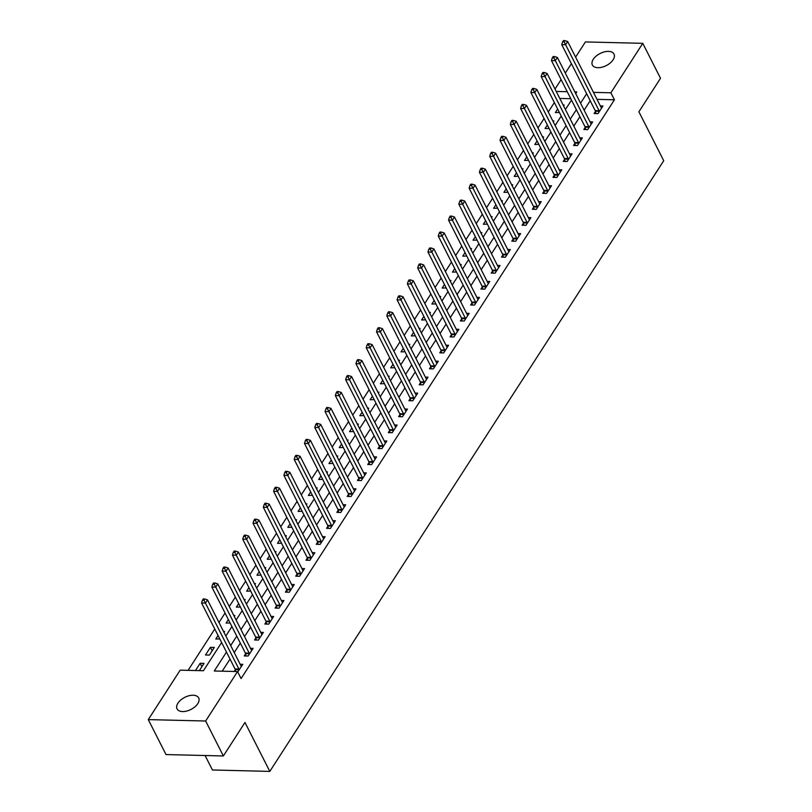 <?xml version="1.0" encoding="UTF-8"?>
<svg xmlns="http://www.w3.org/2000/svg" width="812" height="812" viewBox="0 0 812 812"><rect width="100%" height="100%" fill="white"/><g stroke="black" fill="none" stroke-linecap="round" stroke-linejoin="round"><path stroke-width="1.22" d="M613.111 59.783A12.119 6.79 153.1 0 1 602.007 67.213A12.119 6.79 153.1 0 1 592.384 65.021A12.119 6.79 153.1 0 1 593.267 59.296A12.119 6.79 153.1 0 1 604.372 51.877A12.119 6.79 153.1 0 1 613.994 54.059A12.119 6.79 153.1 0 1 613.111 59.783M197.783 703.649A12.119 6.79 153.1 0 1 186.679 711.068A12.119 6.79 153.1 0 1 177.057 708.886A12.119 6.79 153.1 0 1 177.94 703.162A12.119 6.79 153.1 0 1 189.044 695.732A12.119 6.79 153.1 0 1 198.666 697.924A12.119 6.79 153.1 0 1 197.783 703.649M205.091 755.525L212.439 769.989L269.807 771.4L663.729 160.715L638.902 111.792L660.511 78.287L642.779 43.33L610.888 92.791L593.471 92.365M269.807 771.4L244.98 722.467L223.371 755.972L166.003 754.561L148.271 719.605L180.173 670.154L203.426 670.722L221.625 642.515M554.363 102.556L548.273 111.995M544.07 118.501L537.98 127.951M533.778 134.457L527.688 143.897M523.496 150.413L517.406 159.852M513.204 166.369L507.114 175.808M502.912 182.314L496.822 191.764M492.62 198.27L486.53 207.71M482.328 214.226L476.238 223.665M472.036 230.182L465.946 239.621M461.744 246.127L455.654 255.567M451.462 262.083L445.372 271.523M441.17 278.039L435.08 287.478M430.878 293.985L424.788 303.434M420.586 309.94L414.496 319.38M410.293 325.896L404.203 335.336M400.001 341.852L393.911 351.291M389.709 357.798L383.619 367.237M379.427 373.753L373.337 383.193M369.135 389.709L363.045 399.149M358.843 405.665L352.753 415.105M348.551 421.611L342.461 431.05M338.259 437.566L332.169 447.006M327.967 453.522L321.877 462.962M317.675 469.468L311.585 478.918M307.393 485.424L301.303 494.863M297.101 501.38L291.011 510.819M286.809 517.335L280.719 526.775M276.516 533.281L270.426 542.721M266.224 549.237L260.134 558.676M255.932 565.193L249.842 574.632M245.64 581.148L239.55 590.588M235.358 597.094L229.268 606.534M225.066 613.05L218.976 622.489M214.774 629.006L188.1 670.347M555.022 89.046L561.112 79.606M565.304 73.1L571.394 63.661M575.596 57.144L585.422 41.93L642.779 43.33M570.795 98.709L559.783 98.435M199.346 670.631L204.015 663.384L200.138 663.282L195.469 670.529M209.364 655.091L214.307 647.428L210.43 647.337L205.487 654.99L209.364 655.091M218.063 635.491L215.779 639.034L219.798 638.912M224 632.396L224.599 631.472L223.523 631.452M228.355 619.546L226.071 623.088L230.09 622.956M234.292 616.45L234.881 615.526L233.805 615.496M238.647 603.59L236.363 607.132L240.382 607.011M244.585 600.494L245.173 599.571L244.097 599.54M248.939 587.634L246.655 591.177L250.675 591.055M254.877 584.538L255.465 583.615L254.389 583.595M259.231 571.678L256.947 575.231L260.967 575.099M265.159 568.583L265.757 567.669L264.682 567.639M269.523 555.733L267.229 559.275L271.249 559.143M275.451 552.637L276.05 551.713L274.974 551.683M279.805 539.777L277.521 543.319L281.541 543.198M285.743 536.681L286.342 535.758L285.266 535.727M290.097 523.821L287.813 527.364L291.833 527.242M296.035 520.725L296.634 519.802L295.558 519.781M300.389 507.876L298.105 511.418L302.125 511.286M306.327 504.78L306.916 503.856L305.84 503.826M310.681 491.92L308.398 495.462L312.417 495.33M316.619 488.824L317.208 487.9L316.132 487.87M320.973 475.964L318.69 479.506L322.709 479.384M326.911 472.868L327.5 471.945L326.424 471.924M331.266 460.008L328.982 463.561L333.001 463.429M337.193 456.912L337.792 455.989L336.716 455.968M341.558 444.062L339.264 447.605L343.283 447.473M347.485 440.967L348.084 440.043L347.008 440.013M351.84 428.107L349.556 431.649L353.575 431.527M357.777 425.011L358.376 424.087L357.3 424.057M362.132 412.151L359.848 415.693L363.867 415.571M368.069 409.055L368.668 408.131L367.592 408.111M372.424 396.195L370.14 399.748L374.159 399.616M378.362 393.099L378.95 392.186L377.874 392.155M382.716 380.249L380.432 383.792L384.452 383.66M388.654 377.154L389.242 376.23L388.166 376.2M393.008 364.294L390.724 367.836L394.744 367.714M398.946 361.198L399.534 360.274L398.459 360.254M403.3 348.338L401.016 351.88L405.036 351.758M409.228 345.242L409.827 344.318L408.751 344.298M413.592 332.392L411.298 335.935L415.318 335.803M419.52 329.296L420.119 328.373L419.043 328.342M423.874 316.436L421.59 319.979L425.61 319.847M429.812 313.341L430.411 312.417L429.335 312.387M434.166 300.481L431.882 304.023L435.902 303.901M440.104 297.385L440.703 296.461L439.627 296.441M444.458 284.525L442.175 288.077L446.194 287.945M450.396 281.429L450.985 280.505L449.909 280.485M454.75 268.579L452.467 272.121L456.486 271.99M460.688 265.483L461.277 264.56L460.201 264.529M465.043 252.623L462.759 256.166L466.778 256.044M470.98 249.528L471.569 248.604L470.493 248.573M475.335 236.668L473.051 240.21L477.07 240.088M481.262 233.572L481.861 232.648L480.785 232.628M485.627 220.712L483.333 224.264L487.352 224.132M491.554 217.626L492.153 216.702L491.077 216.672M495.909 204.766L493.625 208.308L497.644 208.176M501.846 201.67L502.445 200.747L501.369 200.716M506.201 188.81L503.917 192.353L507.936 192.231M512.139 185.715L512.737 184.791L511.661 184.771M516.493 172.855L514.209 176.397L518.229 176.275M522.431 169.759L523.019 168.835L521.943 168.815M526.785 156.909L524.501 160.451L528.521 160.319M532.723 153.813L533.311 152.889L532.236 152.859M537.077 140.953L534.793 144.495L538.813 144.363M543.015 137.857L543.604 136.934L542.528 136.903M547.369 124.997L545.085 128.54L549.105 128.418M553.297 121.901L553.896 120.978L552.82 120.958M557.661 109.041L555.367 112.594L559.387 112.462M563.589 105.946L564.188 105.032L563.112 105.002M226.477 652.077L214.277 670.996L237.54 671.565L241.083 678.558L614.43 99.785L597.013 99.348M590.202 100.718L584.112 110.158M579.91 116.674L573.82 126.114M569.618 132.62L563.528 142.059M559.326 148.576L553.236 158.015M549.034 164.531L542.944 173.971M538.742 180.477L532.652 189.927M528.46 196.433L522.37 205.872M518.168 212.389L512.078 221.828M507.876 228.345L501.786 237.784M497.583 244.29L491.493 253.73M487.291 260.246L481.201 269.685M476.999 276.202L470.909 285.641M466.707 292.147L460.617 301.597M456.425 308.103L450.335 317.543M446.133 324.059L440.043 333.499M435.841 340.015L429.751 349.454M425.549 355.96L419.459 365.41M415.257 371.916L409.167 381.356M404.965 387.872L398.875 397.312M394.673 403.828L388.583 413.267M384.391 419.774L378.301 429.213M374.099 435.729L368.009 445.169M363.806 451.685L357.716 461.125M353.514 467.631L347.424 477.08M343.222 483.587L337.132 493.026M332.93 499.542L326.84 508.982M322.638 515.498L316.548 524.938M312.356 531.444L306.266 540.883M302.064 547.4L295.974 556.839M291.772 563.355L285.682 572.795M281.48 579.311L275.39 588.751M271.188 595.257L265.098 604.696M260.896 611.213L254.806 620.652M250.603 627.168L244.524 636.608M240.322 643.114L234.232 652.564M230.029 659.07L222.214 671.189M237.754 671.991L242.778 664.338L240.169 664.267M235.297 669.819L234.232 671.483M245.589 653.873L244.25 655.944L248.127 656.035L253.07 648.382L250.461 648.321M255.881 637.917L254.542 639.988L258.419 640.089L263.362 632.426L260.753 632.365M266.174 621.962L264.834 624.042L268.711 624.134L273.644 616.481L271.046 616.409M276.466 606.006L275.126 608.087L279.003 608.178L283.936 600.525L281.328 600.464M286.758 590.06L285.418 592.131L289.285 592.232L294.228 584.569L291.62 584.508M297.04 574.104L295.7 576.175L299.577 576.276L304.52 568.613L301.912 568.552M307.332 558.148L305.992 560.229L309.869 560.321L314.812 552.667L312.204 552.596M317.624 542.193L316.284 544.273L320.161 544.365L325.104 536.712L322.496 536.651M327.916 526.247L326.576 528.318L330.454 528.419L335.397 520.756L332.788 520.695M338.208 510.291L336.868 512.372L340.746 512.463L345.679 504.8L343.08 504.739M348.5 494.335L347.16 496.416L351.038 496.508L355.971 488.854L353.362 488.783M358.782 478.39L357.453 480.46L361.32 480.552L366.263 472.899L363.654 472.838M369.074 462.434L367.734 464.505L371.612 464.606L376.555 456.943L373.946 456.882M379.366 446.478L378.027 448.559L381.904 448.65L386.847 440.997L384.238 440.926M389.658 430.522L388.319 432.603L392.196 432.694L397.139 425.041L394.53 424.98M399.951 414.577L398.611 416.647L402.488 416.749L407.431 409.086L404.823 409.025M410.243 398.621L408.903 400.692L412.78 400.793L417.713 393.13L415.115 393.069M420.535 382.665L419.195 384.746L423.072 384.837L428.005 377.184L425.397 377.113M430.817 366.709L429.487 368.79L433.354 368.881L438.297 361.228L435.689 361.167M441.109 350.764L439.769 352.834L443.646 352.936L448.589 345.273L445.981 345.212M451.401 334.808L450.061 336.889L453.938 336.98L458.881 329.327L456.273 329.256M461.693 318.852L460.353 320.933L464.231 321.024L469.174 313.371L466.565 313.3M471.985 302.906L470.645 304.977L474.523 305.079L479.466 297.415L476.857 297.354M482.277 286.951L480.937 289.021L484.815 289.123L489.748 281.459L487.149 281.399M492.569 270.995L491.23 273.076L495.107 273.167L500.04 265.514L497.431 265.443M502.851 255.039L501.522 257.12L505.389 257.211L510.332 249.558L507.723 249.497M513.143 239.093L511.804 241.164L515.681 241.265L520.624 233.602L518.015 233.541M523.436 223.138L522.096 225.208L525.973 225.31L530.916 217.646L528.308 217.586M533.728 207.182L532.388 209.263L536.265 209.354L541.208 201.701L538.6 201.63M544.02 191.236L542.68 193.307L546.557 193.398L551.5 185.745L548.892 185.684M554.312 175.28L552.972 177.351L556.849 177.452L561.782 169.789L559.184 169.728M564.604 159.325L563.264 161.405L567.141 161.497L572.074 153.844L569.466 153.772M574.886 143.369L573.556 145.45L577.423 145.541L582.366 137.888L579.758 137.827M585.178 127.423L583.838 129.494L587.715 129.595L592.658 121.932L590.05 121.871M595.47 111.467L594.13 113.538L598.008 113.639L602.951 105.976L600.342 105.915M223.371 755.972L205.639 721.015L148.271 719.605M614.43 99.785L610.888 92.791M237.54 671.565L205.639 721.015M586.65 93.725L580.56 103.165M576.358 109.681L570.278 119.12M566.076 125.637L559.986 135.076M555.784 141.582L549.694 151.022M545.491 157.538L539.401 166.978M535.199 173.494L529.109 182.933M524.907 189.44L518.817 198.889M514.615 205.395L508.525 214.835M504.333 221.351L498.243 230.791M494.041 237.307L487.951 246.746M483.749 253.253L477.659 262.692M473.457 269.208L467.367 278.648M463.165 285.164L457.075 294.604M452.873 301.12L446.783 310.56M442.581 317.066L436.491 326.505M432.299 333.022L426.209 342.461M422.007 348.977L415.917 358.417M411.714 364.923L405.624 374.373M401.422 380.879L395.332 390.318M391.13 396.835L385.04 406.274M380.838 412.79L374.748 422.23M370.546 428.736L364.456 438.175M360.264 444.692L354.174 454.131M349.972 460.648L343.882 470.087M339.68 476.593L333.59 486.043M329.388 492.549L323.298 501.989M319.096 508.505L313.006 517.944M308.804 524.461L302.714 533.9M298.512 540.406L292.421 549.856M288.23 556.362L282.14 565.802M277.937 572.318L271.847 581.757M267.645 588.274L261.555 597.713M257.353 604.219L251.263 613.659M247.061 620.175L240.971 629.615M236.769 636.131L230.679 645.57M575.708 93.603L576.774 91.949L574.845 91.908M567.253 91.715L556.23 91.441M225.827 635.999L231.917 626.559M236.119 620.053L242.209 610.604M246.412 604.098L252.502 594.658M256.704 588.142L262.794 578.702M266.986 572.186L273.076 562.746M277.278 556.24L283.368 546.801M287.57 540.284L293.66 530.845M297.862 524.329L303.952 514.889M308.154 508.373L314.244 498.933M318.446 492.427L324.536 482.988M328.738 476.471L334.828 467.032M339.02 460.516L345.11 451.076M349.312 444.57L355.402 435.12M359.604 428.614L365.694 419.175M369.896 412.658L375.986 403.219M380.189 396.703L386.279 387.263M390.481 380.757L396.571 371.317M400.773 364.801L406.863 355.362M411.055 348.845L417.145 339.406M421.347 332.89L427.437 323.45M431.639 316.944L437.729 307.504M441.931 300.988L448.021 291.549M452.223 285.032L458.313 275.593M462.515 269.087L468.605 259.637M472.807 253.131L478.897 243.691M483.089 237.175L489.179 227.736M493.381 221.219L499.471 211.78M503.673 205.274L509.763 195.834M513.966 189.318L520.056 179.878M524.258 173.362L530.348 163.922M534.55 157.416L540.64 147.967M544.842 141.461L550.932 132.021M555.124 125.505L561.214 116.065M565.416 109.549L571.506 100.109M201.873 666.703L200.138 663.282M212.165 650.747L210.43 647.337M239.175 669.92L239.124 669.677A1.898 1.086 91.4 0 0 238.921 669.058L205.446 603.072L207.507 599.885L240.981 665.87A1.898 1.086 91.4 0 0 241.306 666.297L241.438 666.408M235.632 671.514L235.257 669.575A1.898 1.086 91.4 0 0 235.044 668.966L201.569 602.981L205.446 603.072L203.974 600.271L204.797 598.992L203.254 598.952L202.432 600.23L203.974 600.271M202.432 600.23L201.569 602.981M207.507 599.885L204.797 598.992M249.467 653.964L249.416 653.721A1.898 1.086 91.4 0 0 249.213 653.112L215.738 587.117L217.799 583.929L251.273 649.915A1.898 1.086 91.4 0 0 251.598 650.351L251.73 650.463M246.006 655.984L245.539 653.63A1.898 1.086 91.4 0 0 245.336 653.01L211.861 587.025L215.738 587.117L214.266 584.315L215.089 583.036L213.546 583.006L212.714 584.275L214.266 584.315M212.714 584.275L211.861 587.025M217.799 583.929L215.089 583.036M259.759 638.009L259.708 637.765A1.898 1.086 91.4 0 0 259.505 637.156L226.03 571.171L228.081 567.974L261.565 633.959A1.898 1.086 91.4 0 0 261.89 634.395L262.022 634.507M256.298 640.039L255.831 637.674A1.898 1.086 91.4 0 0 255.628 637.055L222.153 571.069L226.03 571.171L224.559 568.359L225.381 567.091L223.828 567.05L223.006 568.329L224.559 568.359M223.006 568.329L222.153 571.069M228.081 567.974L225.381 567.091M270.051 622.053L270 621.819A1.898 1.086 91.4 0 0 269.797 621.2L236.312 555.215L238.373 552.028L271.858 618.013A1.898 1.086 91.4 0 0 272.172 618.439L272.304 618.551M266.59 624.083L266.123 621.718A1.898 1.086 91.4 0 0 265.92 621.109L232.445 555.114L236.312 555.215L234.851 552.414L235.673 551.135L234.12 551.094L233.298 552.373L234.851 552.414M233.298 552.373L232.445 555.114M238.373 552.028L235.673 551.135M280.343 606.107L280.292 605.864A1.898 1.086 91.4 0 0 280.089 605.244L246.604 539.259L248.665 536.072L282.14 602.057A1.898 1.086 91.4 0 0 282.464 602.484L282.596 602.595M276.882 608.127L276.415 605.762A1.898 1.086 91.4 0 0 276.212 605.153L242.727 539.168L246.604 539.259L245.143 536.458L245.965 535.179L244.412 535.138L243.59 536.417L245.143 536.458M243.59 536.417L242.727 539.168M248.665 536.072L245.965 535.179M290.625 590.151L290.584 589.908A1.898 1.086 91.4 0 0 290.371 589.299L256.896 523.304L258.957 520.116L292.432 586.102A1.898 1.086 91.4 0 0 292.756 586.538L292.888 586.65M287.174 592.171L286.707 589.817A1.898 1.086 91.4 0 0 286.504 589.197L253.019 523.212L256.896 523.304L255.435 520.502L256.257 519.223L254.704 519.193L253.882 520.462L255.435 520.502M253.882 520.462L253.019 523.212M258.957 520.116L256.257 519.223M300.917 574.196L300.876 573.952A1.898 1.086 91.4 0 0 300.663 573.343L267.189 507.358L269.249 504.161L302.724 570.156A1.898 1.086 91.4 0 0 303.049 570.582L303.18 570.694M297.466 576.226L296.999 573.861A1.898 1.086 91.4 0 0 296.786 573.252L263.311 507.256L267.189 507.358L265.717 504.556L266.549 503.278L264.996 503.237L264.174 504.516L265.717 504.556M264.174 504.516L263.311 507.256M269.249 504.161L266.549 503.278M311.209 558.25L311.158 558.006A1.898 1.086 91.4 0 0 310.955 557.387L277.481 491.402L279.541 488.215L313.016 554.2A1.898 1.086 91.4 0 0 313.341 554.626L313.473 554.738M307.758 560.27L307.281 557.905A1.898 1.086 91.4 0 0 307.078 557.296L273.603 491.311L277.481 491.402L276.009 488.601L276.831 487.322L275.288 487.281L274.466 488.56L276.009 488.601M274.466 488.56L273.603 491.311M279.541 488.215L276.831 487.322M321.501 542.294L321.45 542.051A1.898 1.086 91.4 0 0 321.247 541.431L287.773 475.446L289.833 472.259L323.308 538.244A1.898 1.086 91.4 0 0 323.633 538.671L323.765 538.782M318.04 544.314L317.573 541.959A1.898 1.086 91.4 0 0 317.37 541.34L283.895 475.355L287.773 475.446L286.301 472.645L287.123 471.366L285.58 471.336L284.748 472.604L286.301 472.645M284.748 472.604L283.895 475.355M289.833 472.259L287.123 471.366M331.793 526.338L331.743 526.095A1.898 1.086 91.4 0 0 331.54 525.486L298.065 459.501L300.115 456.303L333.6 522.289A1.898 1.086 91.4 0 0 333.925 522.725L334.057 522.837M328.332 528.368L327.865 526.003A1.898 1.086 91.4 0 0 327.662 525.384L294.188 459.399L298.065 459.501L296.593 456.689L297.415 455.42L295.862 455.38L295.04 456.659L296.593 456.689M295.04 456.659L294.188 459.399M300.115 456.303L297.415 455.42M342.085 510.383L342.035 510.149A1.898 1.086 91.4 0 0 341.832 509.53L308.347 443.545L310.407 440.348L343.892 506.343A1.898 1.086 91.4 0 0 344.207 506.769L344.339 506.881M338.624 512.413L338.157 510.048A1.898 1.086 91.4 0 0 337.954 509.439L304.48 443.443L308.347 443.545L306.885 440.743L307.707 439.465L306.154 439.424L305.332 440.703L306.885 440.743M305.332 440.703L304.48 443.443M310.407 440.348L307.707 439.465M352.378 494.437L352.327 494.193A1.898 1.086 91.4 0 0 352.124 493.574L318.639 427.589L320.699 424.402L354.174 490.387A1.898 1.086 91.4 0 0 354.499 490.813L354.631 490.925M348.916 496.457L348.45 494.092A1.898 1.086 91.4 0 0 348.246 493.483L314.762 427.498L318.639 427.589L317.177 424.788L317.999 423.509L316.447 423.468L315.624 424.747L317.177 424.788M315.624 424.747L314.762 427.498M320.699 424.402L317.999 423.509M362.659 478.481L362.619 478.238A1.898 1.086 91.4 0 0 362.406 477.629L328.931 411.633L330.991 408.446L364.466 474.431A1.898 1.086 91.4 0 0 364.791 474.868L364.923 474.979M359.208 480.501L358.742 478.146A1.898 1.086 91.4 0 0 358.539 477.527L325.054 411.542L328.931 411.633L327.469 408.832L328.292 407.553L326.739 407.522L325.916 408.791L327.469 408.832M325.916 408.791L325.054 411.542M330.991 408.446L328.292 407.553M372.952 462.525L372.911 462.282A1.898 1.086 91.4 0 0 372.698 461.673L339.223 395.688L341.284 392.49L374.758 458.475A1.898 1.086 91.4 0 0 375.083 458.912L375.215 459.024M369.501 464.555L369.034 462.19A1.898 1.086 91.4 0 0 368.821 461.571L335.346 395.586L339.223 395.688L337.751 392.876L338.584 391.607L337.031 391.567L336.209 392.846L337.751 392.876M336.209 392.846L335.346 395.586M341.284 392.49L338.584 391.607M383.244 446.57L383.193 446.336A1.898 1.086 91.4 0 0 382.99 445.717L349.515 379.732L351.576 376.545L385.05 442.53A1.898 1.086 91.4 0 0 385.375 442.956L385.507 443.068M379.783 448.6L379.316 446.235A1.898 1.086 91.4 0 0 379.113 445.626L345.638 379.64L349.515 379.732L348.043 376.93L348.866 375.651L347.323 375.611L346.501 376.89L348.043 376.93M346.501 376.89L345.638 379.64M351.576 376.545L348.866 375.651M393.536 430.624L393.485 430.38A1.898 1.086 91.4 0 0 393.282 429.761L359.807 363.776L361.868 360.589L395.342 426.574A1.898 1.086 91.4 0 0 395.667 427L395.799 427.112M390.075 432.644L389.608 430.289A1.898 1.086 91.4 0 0 389.405 429.67L355.93 363.685L359.807 363.776L358.336 360.975L359.158 359.696L357.615 359.655L356.783 360.934L358.336 360.975M356.783 360.934L355.93 363.685M361.868 360.589L359.158 359.696M403.828 414.668L403.777 414.424A1.898 1.086 91.4 0 0 403.574 413.815L370.099 347.82L372.15 344.633L405.635 410.618A1.898 1.086 91.4 0 0 405.959 411.055L406.091 411.166M400.367 416.688L399.9 414.333A1.898 1.086 91.4 0 0 399.697 413.714L366.222 347.729L370.099 347.82L368.628 345.019L369.45 343.75L367.897 343.709L367.075 344.988L368.628 345.019M367.075 344.988L366.222 347.729M372.15 344.633L369.45 343.75M414.12 398.712L414.069 398.469A1.898 1.086 91.4 0 0 413.866 397.86L380.381 331.875L382.442 328.677L415.917 394.673A1.898 1.086 91.4 0 0 416.241 395.099L416.373 395.211M410.659 400.742L410.192 398.377A1.898 1.086 91.4 0 0 409.989 397.768L376.514 331.773L380.381 331.875L378.92 329.073L379.742 327.794L378.189 327.754L377.367 329.033L378.92 329.073M377.367 329.033L376.514 331.773M382.442 328.677L379.742 327.794M424.412 382.767L424.361 382.523A1.898 1.086 91.4 0 0 424.158 381.904L390.673 315.919L392.734 312.732L426.209 378.717A1.898 1.086 91.4 0 0 426.533 379.143L426.665 379.255M420.951 384.786L420.484 382.422A1.898 1.086 91.4 0 0 420.281 381.813L386.796 315.827L390.673 315.919L389.212 313.117L390.034 311.838L388.481 311.798L387.659 313.077L389.212 313.117M387.659 313.077L386.796 315.827M392.734 312.732L390.034 311.838M434.694 366.811L434.653 366.567A1.898 1.086 91.4 0 0 434.44 365.948L400.966 299.963L403.026 296.776L436.501 362.761A1.898 1.086 91.4 0 0 436.826 363.187L436.957 363.309M431.243 368.831L430.776 366.476A1.898 1.086 91.4 0 0 430.573 365.857L397.088 299.872L400.966 299.963L399.504 297.162L400.326 295.883L398.773 295.852L397.951 297.121L399.504 297.162M397.951 297.121L397.088 299.872M403.026 296.776L400.326 295.883M444.986 350.855L444.946 350.611A1.898 1.086 91.4 0 0 444.732 350.002L411.258 284.017L413.318 280.82L446.793 346.805A1.898 1.086 91.4 0 0 447.118 347.242L447.25 347.353M441.535 352.885L441.068 350.52A1.898 1.086 91.4 0 0 440.855 349.901L407.38 283.916L411.258 284.017L409.786 281.206L410.618 279.937L409.065 279.896L408.243 281.175L409.786 281.206M408.243 281.175L407.38 283.916M413.318 280.82L410.618 279.937M455.278 334.899L455.227 334.666A1.898 1.086 91.4 0 0 455.024 334.047L421.55 268.062L423.61 264.864L457.085 330.86A1.898 1.086 91.4 0 0 457.41 331.286L457.542 331.397M451.817 336.929L451.35 334.564A1.898 1.086 91.4 0 0 451.147 333.955L417.672 267.96L421.55 268.062L420.078 265.26L420.9 263.981L419.357 263.941L418.535 265.219L420.078 265.26M418.535 265.219L417.672 267.96M423.61 264.864L420.9 263.981M465.57 318.954L465.52 318.71A1.898 1.086 91.4 0 0 465.317 318.091L431.842 252.106L433.902 248.919L467.377 314.904A1.898 1.086 91.4 0 0 467.702 315.33L467.834 315.442M462.109 320.973L461.642 318.608A1.898 1.086 91.4 0 0 461.439 317.999L427.965 252.014L431.842 252.106L430.37 249.304L431.192 248.025L429.649 247.985L428.817 249.264L430.37 249.304M428.817 249.264L427.965 252.014M433.902 248.919L431.192 248.025M475.862 302.998L475.812 302.754A1.898 1.086 91.4 0 0 475.609 302.145L442.134 236.15L444.184 232.963L477.669 298.948A1.898 1.086 91.4 0 0 477.994 299.384L478.126 299.496M472.401 305.018L471.934 302.663A1.898 1.086 91.4 0 0 471.731 302.044L438.257 236.059L442.134 236.15L440.662 233.348L441.484 232.07L439.931 232.039L439.109 233.308L440.662 233.348M439.109 233.308L438.257 236.059M444.184 232.963L441.484 232.07M486.155 287.042L486.104 286.798A1.898 1.086 91.4 0 0 485.901 286.189L452.416 220.204L454.476 217.007L487.951 283.002A1.898 1.086 91.4 0 0 488.276 283.429L488.408 283.54M482.693 289.072L482.226 286.707A1.898 1.086 91.4 0 0 482.023 286.088L448.549 220.103L452.416 220.204L450.954 217.393L451.776 216.124L450.224 216.083L449.401 217.362L450.954 217.393M449.401 217.362L448.549 220.103M454.476 217.007L451.776 216.124M496.447 271.096L496.396 270.853A1.898 1.086 91.4 0 0 496.193 270.234L462.708 204.248L464.768 201.061L498.243 267.046A1.898 1.086 91.4 0 0 498.568 267.473L498.7 267.584M492.985 273.116L492.519 270.751A1.898 1.086 91.4 0 0 492.316 270.142L458.831 204.157L462.708 204.248L461.246 201.447L462.069 200.168L460.516 200.128L459.693 201.406L461.246 201.447M459.693 201.406L458.831 204.157M464.768 201.061L462.069 200.168M506.729 255.141L506.688 254.897A1.898 1.086 91.4 0 0 506.475 254.278L473 188.293L475.061 185.106L508.535 251.091A1.898 1.086 91.4 0 0 508.86 251.517L508.992 251.629M503.278 257.16L502.811 254.806A1.898 1.086 91.4 0 0 502.608 254.186L469.123 188.201L473 188.293L471.539 185.491L472.361 184.212L470.808 184.182L469.986 185.451L471.539 185.491M469.986 185.451L469.123 188.201M475.061 185.106L472.361 184.212M517.021 239.185L516.98 238.941A1.898 1.086 91.4 0 0 516.767 238.332L483.292 172.337L485.353 169.15L518.827 235.135A1.898 1.086 91.4 0 0 519.152 235.571L519.284 235.683M513.57 241.205L513.103 238.85A1.898 1.086 91.4 0 0 512.89 238.231L479.415 172.245L483.292 172.337L481.82 169.535L482.653 168.267L481.1 168.226L480.278 169.505L481.82 169.535M480.278 169.505L479.415 172.245M485.353 169.15L482.653 168.267M527.313 223.229L527.262 222.985A1.898 1.086 91.4 0 0 527.059 222.376L493.584 156.391L495.645 153.194L529.119 219.189A1.898 1.086 91.4 0 0 529.444 219.616L529.576 219.727M523.852 225.259L523.385 222.894A1.898 1.086 91.4 0 0 523.182 222.285L489.707 156.29L493.584 156.391L492.113 153.59L492.935 152.311L491.392 152.27L490.57 153.549L492.113 153.59M490.57 153.549L489.707 156.29M495.645 153.194L492.935 152.311M537.605 207.283L537.554 207.04A1.898 1.086 91.4 0 0 537.351 206.421L503.876 140.435L505.937 137.248L539.412 203.233A1.898 1.086 91.4 0 0 539.736 203.66L539.868 203.771M534.144 209.303L533.677 206.938A1.898 1.086 91.4 0 0 533.474 206.329L499.999 140.344L503.876 140.435L502.405 137.634L503.227 136.355L501.684 136.315L500.852 137.593L502.405 137.634M500.852 137.593L499.999 140.344M505.937 137.248L503.227 136.355M547.897 191.327L547.846 191.084A1.898 1.086 91.4 0 0 547.643 190.475L514.169 124.48L516.219 121.292L549.704 187.278A1.898 1.086 91.4 0 0 550.028 187.714L550.16 187.826M544.436 193.347L543.969 190.993A1.898 1.086 91.4 0 0 543.766 190.373L510.291 124.388L514.169 124.48L512.697 121.678L513.519 120.399L511.966 120.369L511.144 121.638L512.697 121.678M511.144 121.638L510.291 124.388M516.219 121.292L513.519 120.399M558.189 175.372L558.138 175.128A1.898 1.086 91.4 0 0 557.935 174.519L524.451 108.534L526.511 105.337L559.986 171.322A1.898 1.086 91.4 0 0 560.31 171.758L560.442 171.87M554.728 177.402L554.261 175.037A1.898 1.086 91.4 0 0 554.058 174.418L520.583 108.432L524.451 108.534L522.989 105.722L523.811 104.454L522.258 104.413L521.436 105.692L522.989 105.722M521.436 105.692L520.583 108.432M526.511 105.337L523.811 104.454M568.481 159.416L568.43 159.182A1.898 1.086 91.4 0 0 568.227 158.563L534.743 92.578L536.803 89.391L570.278 155.376A1.898 1.086 91.4 0 0 570.603 155.802L570.734 155.914M565.02 161.446L564.553 159.081A1.898 1.086 91.4 0 0 564.35 158.472L530.865 92.477L534.743 92.578L533.281 89.777L534.103 88.498L532.55 88.457L531.728 89.736L533.281 89.777M531.728 89.736L530.865 92.477M536.803 89.391L534.103 88.498M578.763 143.47L578.723 143.227A1.898 1.086 91.4 0 0 578.509 142.607L545.035 76.622L547.095 73.435L580.57 139.42A1.898 1.086 91.4 0 0 580.895 139.847L581.027 139.958M575.312 145.49L574.845 143.125A1.898 1.086 91.4 0 0 574.642 142.516L541.157 76.531L545.035 76.622L543.573 73.821L544.395 72.542L542.842 72.501L542.02 73.78L543.573 73.821M542.02 73.78L541.157 76.531M547.095 73.435L544.395 72.542M589.055 127.514L589.015 127.271A1.898 1.086 91.4 0 0 588.801 126.662L555.327 60.667L557.387 57.479L590.862 123.465A1.898 1.086 91.4 0 0 591.187 123.901L591.319 124.013M585.604 129.534L585.137 127.179A1.898 1.086 91.4 0 0 584.924 126.56L551.449 60.575L555.327 60.667L553.855 57.865L554.687 56.586L553.134 56.556L552.312 57.825L553.855 57.865M552.312 57.825L551.449 60.575M557.387 57.479L554.687 56.586M599.347 111.559L599.297 111.315A1.898 1.086 91.4 0 0 599.094 110.706L565.619 44.721L567.679 41.524L601.154 107.519A1.898 1.086 91.4 0 0 601.479 107.945L601.611 108.057M595.886 113.589L595.419 111.224A1.898 1.086 91.4 0 0 595.216 110.615L561.742 44.619L565.619 44.721L564.147 41.909L564.969 40.641L563.426 40.6L562.604 41.879L564.147 41.909M562.604 41.879L561.742 44.619M567.679 41.524L564.969 40.641M239.124 669.677L235.257 669.575M238.921 669.058L235.044 668.966M249.416 653.721L245.539 653.63M249.213 653.112L245.336 653.01M259.708 637.765L255.831 637.674M259.505 637.156L255.628 637.055M270 621.819L266.123 621.718M269.797 621.2L265.92 621.109M280.292 605.864L276.415 605.762M280.089 605.244L276.212 605.153M290.584 589.908L286.707 589.817M290.371 589.299L286.504 589.197M300.876 573.952L296.999 573.861M300.663 573.343L296.786 573.252M311.158 558.006L307.281 557.905M310.955 557.387L307.078 557.296M321.45 542.051L317.573 541.959M321.247 541.431L317.37 541.34M331.743 526.095L327.865 526.003M331.54 525.486L327.662 525.384M342.035 510.149L338.157 510.048M341.832 509.53L337.954 509.439M352.327 494.193L348.45 494.092M352.124 493.574L348.246 493.483M362.619 478.238L358.742 478.146M362.406 477.629L358.539 477.527M372.911 462.282L369.034 462.19M372.698 461.673L368.821 461.571M383.193 446.336L379.316 446.235M382.99 445.717L379.113 445.626M393.485 430.38L389.608 430.289M393.282 429.761L389.405 429.67M403.777 414.424L399.9 414.333M403.574 413.815L399.697 413.714M414.069 398.469L410.192 398.377M413.866 397.86L409.989 397.768M424.361 382.523L420.484 382.422M424.158 381.904L420.281 381.813M434.653 366.567L430.776 366.476M434.44 365.948L430.573 365.857M444.946 350.611L441.068 350.52M444.732 350.002L440.855 349.901M455.227 334.666L451.35 334.564M455.024 334.047L451.147 333.955M465.52 318.71L461.642 318.608M465.317 318.091L461.439 317.999M475.812 302.754L471.934 302.663M475.609 302.145L471.731 302.044M486.104 286.798L482.226 286.707M485.901 286.189L482.023 286.088M496.396 270.853L492.519 270.751M496.193 270.234L492.316 270.142M506.688 254.897L502.811 254.806M506.475 254.278L502.608 254.186M516.98 238.941L513.103 238.85M516.767 238.332L512.89 238.231M527.262 222.985L523.385 222.894M527.059 222.376L523.182 222.285M537.554 207.04L533.677 206.938M537.351 206.421L533.474 206.329M547.846 191.084L543.969 190.993M547.643 190.475L543.766 190.373M558.138 175.128L554.261 175.037M557.935 174.519L554.058 174.418M568.43 159.182L564.553 159.081M568.227 158.563L564.35 158.472M578.723 143.227L574.845 143.125M578.509 142.607L574.642 142.516M589.015 127.271L585.137 127.179M588.801 126.662L584.924 126.56M599.297 111.315L595.419 111.224M599.094 110.706L595.216 110.615"/></g></svg>
